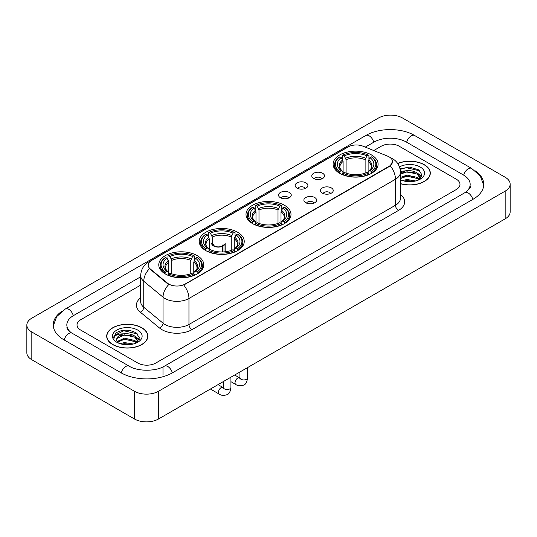 <?xml version="1.0" encoding="UTF-8"?>
<svg xmlns="http://www.w3.org/2000/svg" width="537" height="537" viewBox="0 0 537 537"><rect width="100%" height="100%" fill="white"/><g stroke="black" fill="none" stroke-linecap="round" stroke-linejoin="round"><path stroke-width="0.81" d="M284.409 205.248A22.5 12.989 0 0 0 259.888 202.429A22.5 12.989 0 0 0 246 214.431A22.5 12.989 0 0 0 252.591 223.614A22.5 12.989 0 0 0 277.112 226.433A22.5 12.989 0 0 0 291 214.431A22.5 12.989 0 0 0 284.409 205.248M237.643 232.246A22.5 12.989 0 0 0 213.129 229.433A22.5 12.989 0 0 0 199.234 241.428A22.5 12.989 0 0 0 205.825 250.618A22.5 12.989 0 0 0 230.346 253.43A22.5 12.989 0 0 0 244.234 241.428A22.5 12.989 0 0 0 237.643 232.246M197.18 255.605A22.5 12.989 0 0 0 172.666 252.793A22.5 12.989 0 0 0 158.777 264.788A22.5 12.989 0 0 0 165.362 273.977A22.5 12.989 0 0 0 189.883 276.79A22.5 12.989 0 0 0 203.771 264.788A22.5 12.989 0 0 0 197.18 255.605M371.517 154.958A22.5 12.989 0 0 0 346.996 152.139A22.5 12.989 0 0 0 333.108 164.141A22.5 12.989 0 0 0 339.699 173.323A22.5 12.989 0 0 0 364.214 176.143A22.5 12.989 0 0 0 378.102 164.141A22.5 12.989 0 0 0 371.517 154.958M313.642 178.492A6.37 3.678 180 0 1 312.38 177.452A6.37 3.678 180 0 1 314.487 172.88A6.37 3.678 180 0 1 322.65 173.29A6.37 3.678 180 0 1 323.912 177.452A6.37 3.678 180 0 1 313.642 178.492M321.871 178.868A3.819 2.208 0 0 0 320.851 177.794A3.819 2.208 0 0 0 317.085 177.237A3.819 2.208 0 0 0 314.42 178.868M297.015 188.091A6.37 3.678 180 0 1 295.753 187.051A6.37 3.678 180 0 1 297.86 182.479A6.37 3.678 180 0 1 306.023 182.889A6.37 3.678 180 0 1 307.285 187.051A6.37 3.678 180 0 1 297.015 188.091M305.244 188.474A3.819 2.208 0 0 0 304.217 187.4A3.819 2.208 0 0 0 300.458 186.836A3.819 2.208 0 0 0 297.793 188.474M280.388 197.69A6.37 3.678 180 0 1 279.126 196.649A6.37 3.678 180 0 1 281.234 192.078A6.37 3.678 180 0 1 289.389 192.494A6.37 3.678 180 0 1 290.658 196.649A6.37 3.678 180 0 1 280.388 197.69M288.617 198.072A3.819 2.208 0 0 0 287.59 196.998A3.819 2.208 0 0 0 283.825 196.441A3.819 2.208 0 0 0 281.16 198.072M322.381 193.132A6.37 3.678 180 0 1 321.113 192.092A6.37 3.678 180 0 1 323.227 187.527A6.37 3.678 180 0 1 331.383 187.937A6.37 3.678 180 0 1 332.645 192.092A6.37 3.678 180 0 1 322.381 193.132M330.611 193.515A3.819 2.208 0 0 0 329.584 192.441A3.819 2.208 0 0 0 325.818 191.884A3.819 2.208 0 0 0 323.153 193.515M305.748 202.731A6.37 3.678 180 0 1 304.486 201.69A6.37 3.678 180 0 1 306.593 197.126A6.37 3.678 180 0 1 314.756 197.535A6.37 3.678 180 0 1 316.018 201.69A6.37 3.678 180 0 1 305.748 202.731M313.977 203.114A3.819 2.208 0 0 0 312.957 202.04A3.819 2.208 0 0 0 309.191 201.482A3.819 2.208 0 0 0 306.526 203.114M387.633 156.153A11.458 6.619 180 0 1 389.164 156.898A11.458 6.619 180 0 1 392.52 161.577A11.458 6.619 180 0 1 389.164 166.255L185.057 284.093A11.458 6.619 180 0 1 167.564 283.214L150.259 268.943A11.458 6.619 180 0 1 148.185 265.15A11.458 6.619 180 0 1 151.541 260.465L348.238 146.903A11.458 6.619 180 0 1 362.918 146.165L387.633 156.153M400.441 183.708A20.587 11.888 0 0 0 430.312 173.102A20.587 11.888 0 0 0 424.284 164.698A20.587 11.888 0 0 0 397.682 163.456M141.835 327.765A20.587 11.888 0 0 0 119.395 325.194A20.587 11.888 0 0 0 106.688 336.169A20.587 11.888 0 0 0 112.716 344.579A20.587 11.888 0 0 0 135.156 347.15A20.587 11.888 0 0 0 147.863 336.169A20.587 11.888 0 0 0 141.835 327.765M392.52 161.577L390.278 165.792L389.164 166.598L183.768 285.019A14.855 8.579 60 0 1 188.957 298.478A16.983 9.8 180 0 1 164.946 298.478A16.983 9.8 180 0 1 163.04 297.169L143.755 281.267A16.983 9.8 180 0 1 140.687 275.649L140.687 301.64A16.983 9.8 0 0 0 143.755 307.265L163.04 323.167A16.983 9.8 0 0 0 164.946 324.476A16.983 9.8 0 0 0 188.957 324.476L395.467 205.248A16.983 9.8 0 0 0 400.441 198.314L400.441 172.323A16.983 9.8 180 0 1 395.467 179.251A14.855 8.579 -120 0 0 390.278 165.792M170.135 285.019L167.564 283.717L149.487 268.661A14.855 9.934 129.5 0 0 143.755 281.267L143.755 307.265A4.242 2.839 -50.5 0 1 140.278 312.138A21.225 12.257 180 0 1 140.687 297.753M137.781 363.032A12.734 7.35 0 0 0 155.79 363.032L456.249 189.561A12.734 7.35 0 0 0 459.981 184.366A12.734 7.35 0 0 0 456.249 179.163L399.219 146.239A12.734 7.35 0 0 0 381.21 146.239L373.752 150.541L381.21 146.239A12.734 7.35 0 0 1 399.219 146.239L456.249 179.163A12.734 7.35 0 0 1 459.981 184.366A12.734 7.35 0 0 1 456.249 189.561L155.79 363.032A12.734 7.35 0 0 1 137.781 363.032L80.751 330.107L137.781 363.032M140.687 285.107L80.751 319.71A12.734 7.35 0 0 0 77.019 324.905A12.734 7.35 0 0 0 80.751 330.107A12.734 7.35 0 0 1 77.019 324.905A12.734 7.35 0 0 1 80.751 319.71L140.687 285.107M400.441 183.573A20.372 11.767 0 0 0 430.103 173.102A20.372 11.767 0 0 0 424.136 164.785A20.372 11.767 0 0 0 397.763 163.577M402.482 180.586L406.979 179.492L415.705 180.956M404.24 181.07L406.979 180.586L413.873 181.338M400.441 177.472L406.979 175.089L417.229 177.405L419.41 179.492M400.441 178.566L406.979 176.19L417.229 178.506L418.847 179.875M400.414 171.37L406.388 170.753A10.612 6.129 0 0 0 400.441 173.599M406.388 170.753C410.456 170.323 414.074 171.075 417.229 173.008L420.337 177.895L420.263 178.7M400.441 174.169L406.979 171.786L417.229 174.102L420.303 178.445M400.441 179.573L400.897 179.996M400.441 179.794A14.855 8.579 0 0 0 420.229 179.163A14.855 8.579 0 0 0 420.229 167.034A14.855 8.579 0 0 0 399.468 166.893M419.021 179.794L421.881 174.767L418.618 169.826L409.436 167.081L400.052 168.866M400.152 169.343L406.227 167.685L419.927 170.873M402.945 172.692L406.227 172.082L414.624 172.793M419.182 174.767L421.538 176.74M402.945 177.096L406.227 176.485L414.624 177.197M419.182 179.17L419.525 179.398M404.522 181.137L413.712 181.365M417.927 173.511L421.673 176.351M417.927 177.915L419.874 179.09M112.864 344.492A20.372 11.767 0 0 0 135.069 347.043A20.372 11.767 0 0 0 147.648 336.169A20.372 11.767 0 0 0 141.681 327.852A20.372 11.767 0 0 0 119.476 325.301A20.372 11.767 0 0 0 106.897 336.169A20.372 11.767 0 0 0 112.864 344.492M120.026 343.66L124.53 342.559L133.25 344.022M121.792 344.143L124.53 343.66L131.424 344.412M117.167 341.505L124.53 338.162L134.78 340.478L136.962 342.559M117.536 342.109L124.53 339.256L134.78 341.579L136.391 342.942M136.573 342.861L139.425 337.84L136.17 332.9C129.189 329.295 122.523 329.255 116.187 332.779L113.743 337.256L113.978 338.699C114.112 335.471 117.435 333.846 123.94 333.819A10.612 6.129 0 0 0 116.663 339.639A10.612 6.129 0 0 0 117.18 341.525L118.442 343.069M123.94 333.819C128.007 333.396 131.619 334.148 134.78 336.075L137.888 340.968L137.814 341.774M116.663 339.76L117.026 338.458L124.53 334.86L134.78 337.176L137.855 341.519M137.781 330.107A14.855 8.579 0 0 0 116.771 330.107A14.855 8.579 0 0 0 116.771 342.237A14.855 8.579 0 0 0 137.781 342.237A14.855 8.579 0 0 0 137.781 330.107M113.743 337.357L114.206 335.544L123.772 330.752L137.479 333.947M120.489 335.766L123.772 335.155L132.176 335.867M136.727 337.84L139.09 339.814M120.489 340.169L123.772 339.559L132.176 340.27M136.727 342.244L137.076 342.465M122.074 344.204L131.263 344.432M135.472 336.585L139.224 339.424M135.472 340.982L137.425 342.163M339.297 173.089L339.894 171.478A20.205 11.666 0 0 1 339.894 156.804L341.284 157.603A18.251 10.539 0 0 0 341.284 170.672L342.66 171.457L343.103 173.095M343.103 172.424L343.103 161.449L341.284 157.603M342.297 159.341L342.297 155.415L342.901 155.072A20.205 11.666 0 0 1 368.315 155.072L366.925 155.871A18.251 10.539 0 0 0 344.291 155.871L346.103 159.717L346.103 173.136M365.113 173.136L365.113 159.717L366.925 155.871M342.297 174.25A21.057 12.156 0 0 0 368.919 174.25L368.315 173.209A20.205 11.666 0 0 1 342.901 173.209L342.297 174.612M368.919 174.612L368.919 174.25M339.894 156.804L339.297 157.146A21.057 12.156 0 0 0 334.551 164.832A21.057 12.156 0 0 0 339.297 172.518M368.315 155.072L368.919 155.415L368.919 159.341M342.901 173.209L344.291 172.411A18.251 10.539 0 0 0 366.925 172.411L368.315 173.209M341.284 170.672L339.894 171.478M344.291 155.871L342.901 155.072M342.66 159.972A16.325 9.424 0 0 0 342.66 171.457L342.734 171.504C340.418 169.262 339.471 167.739 339.901 166.94A15.707 9.069 0 0 1 343.103 161.449M371.919 172.518A21.057 12.156 0 0 0 376.659 164.832A21.057 12.156 0 0 0 371.919 157.146L371.315 156.804A20.205 11.666 0 0 1 371.315 171.478L371.919 173.089M371.315 171.478L369.926 170.672A18.251 10.539 0 0 0 369.926 157.603L371.315 156.804M369.926 157.603L368.113 161.449L368.113 172.424L368.557 171.457L369.926 170.672M368.113 161.449A15.707 9.069 0 0 1 371.315 166.94C371.738 167.745 370.798 169.269 368.476 171.504L368.557 171.457A16.325 9.424 0 0 0 368.557 159.972M368.113 173.095L368.113 172.424M252.189 223.379L252.793 221.768A20.205 11.666 0 0 1 252.793 207.094L254.182 207.893A18.251 10.539 0 0 0 254.182 220.969L255.552 221.747L255.995 223.385M255.995 222.714L255.995 211.739L254.182 207.893M255.189 209.638L255.189 205.705L255.793 205.362A20.205 11.666 0 0 1 281.207 205.362L279.817 206.161A18.251 10.539 0 0 0 257.183 206.161L258.995 210.007L258.995 223.426M278.005 223.426L278.005 210.007L279.817 206.161M255.189 224.54A21.057 12.156 0 0 0 281.811 224.54L281.207 223.499A20.205 11.666 0 0 1 255.793 223.499L255.189 224.902M281.811 224.902L281.811 224.54M252.793 207.094L252.189 207.436A21.057 12.156 0 0 0 247.443 215.122A21.057 12.156 0 0 0 252.189 222.808M281.207 205.362L281.811 205.705L281.811 209.638M255.793 223.499L257.183 222.701A18.251 10.539 0 0 0 279.817 222.701L281.207 223.499M254.182 220.969L252.793 221.768M257.183 206.161L255.793 205.362M255.552 210.262A16.325 9.424 0 0 0 255.552 221.747L255.625 221.794C253.31 219.552 252.363 218.029 252.793 217.23A15.707 9.069 0 0 1 255.995 211.739M284.811 222.808A21.057 12.156 0 0 0 289.557 215.122A21.057 12.156 0 0 0 284.811 207.436L284.207 207.094A20.205 11.666 0 0 1 284.207 221.768L284.811 223.379M284.207 221.768L282.818 220.969A18.251 10.539 0 0 0 282.818 207.893L284.207 207.094M282.818 207.893L281.005 211.739L281.005 222.714L281.448 221.747L282.818 220.969M281.005 211.739A15.707 9.069 0 0 1 284.207 217.23C284.637 218.035 283.69 219.559 281.375 221.794L281.448 221.747A16.325 9.424 0 0 0 281.448 210.262M281.005 223.385L281.005 222.714M205.423 250.376L206.027 248.765A20.205 11.666 0 0 1 206.027 234.092L207.416 234.897A18.251 10.539 0 0 0 207.416 247.966L208.786 248.745L209.229 250.383M209.229 249.712L209.229 238.743L207.416 234.897M208.423 236.636L208.423 232.702L209.027 232.36A20.205 11.666 0 0 1 234.441 232.36L233.051 233.165A18.251 10.539 0 0 0 210.417 233.165L212.229 237.005L212.229 244.167M231.239 250.43L231.239 237.005L233.051 233.165M208.423 251.544A21.057 12.156 0 0 0 235.045 251.544L234.441 250.497A20.205 11.666 0 0 1 209.027 250.497L208.423 251.9M235.045 251.9L235.045 251.544M206.027 234.092L205.423 234.441A21.057 12.156 0 0 0 200.677 242.127A21.057 12.156 0 0 0 205.423 249.806M234.441 232.36L235.045 232.702L235.045 236.636M209.027 250.497L210.417 249.698A18.251 10.539 0 0 0 233.051 249.698L234.441 250.497M207.416 247.966L206.027 248.765M210.417 233.165L209.027 232.36M208.786 237.26A16.325 9.424 0 0 0 208.786 248.745L208.866 248.799C206.544 246.55 205.597 245.033 206.027 244.228A15.707 9.069 0 0 1 209.229 238.743M238.045 249.806A21.057 12.156 0 0 0 242.791 242.127A21.057 12.156 0 0 0 238.045 234.441L237.441 234.092A20.205 11.666 0 0 1 237.441 248.765L238.045 250.376M237.441 248.765L236.052 247.966A18.251 10.539 0 0 0 236.052 234.897L237.441 234.092M236.052 234.897L234.239 238.743L234.239 249.712L234.682 248.745L236.052 247.966M234.239 238.743A15.707 9.069 0 0 1 237.441 244.228C237.871 245.033 236.924 246.557 234.609 248.799L234.682 248.745A16.325 9.424 0 0 0 234.682 237.26M234.239 250.383L234.239 249.712M164.96 273.736L165.564 272.125A20.205 11.666 0 0 1 165.564 257.451L166.953 258.257A18.251 10.539 0 0 0 166.953 271.326L168.323 272.105L168.766 273.742M168.766 273.078L168.766 262.103L166.953 258.257M167.96 259.995L167.96 256.068L168.564 255.719A20.205 11.666 0 0 1 193.978 255.719L192.595 256.525A18.251 10.539 0 0 0 169.954 256.525L171.773 260.371L171.773 273.789M190.776 273.789L190.776 260.371L192.595 256.525M167.96 274.904A21.057 12.156 0 0 0 194.582 274.904L193.978 273.863A20.205 11.666 0 0 1 168.564 273.863L167.96 275.259M194.582 275.259L194.582 274.904M165.564 257.451L164.96 257.8A21.057 12.156 0 0 0 160.221 265.486A21.057 12.156 0 0 0 164.96 273.172M193.978 255.719L194.582 256.068L194.582 259.995M168.564 273.863L169.954 273.058A18.251 10.539 0 0 0 192.595 273.058L193.978 273.863M166.953 271.326L165.564 272.125M169.954 256.525L168.564 255.719M168.323 260.62A16.325 9.424 0 0 0 168.323 272.105L168.403 272.158C166.081 269.91 165.134 268.393 165.564 267.587A15.707 9.069 0 0 1 168.766 262.103M197.589 273.172A21.057 12.156 0 0 0 202.328 265.486A21.057 12.156 0 0 0 197.589 257.8L196.985 257.451A20.205 11.666 0 0 1 196.985 272.125L197.589 273.736M196.985 272.125L195.596 271.326A18.251 10.539 0 0 0 195.596 258.257L196.985 257.451M195.596 258.257L193.776 262.103L193.776 273.078L194.219 272.105L195.596 271.326M193.776 262.103A15.707 9.069 0 0 1 196.978 267.587C197.408 268.393 196.461 269.916 194.146 272.158L194.219 272.105A16.325 9.424 0 0 0 194.219 260.62M193.776 273.742L193.776 273.078M225.164 251.779L225.164 243.201A6.793 3.92 180 0 1 223.989 245.402L223.989 251.887M211.578 243.201A6.793 3.92 0 0 0 213.572 245.973A6.793 3.92 0 0 0 222.19 246.443L222.19 251.967M222.452 251.96L222.452 245.899A4.672 2.698 0 0 0 223.043 244.583M212.229 242.227A6.37 3.678 -0 0 0 213.874 245.798A6.37 3.678 -0 0 0 221.882 246.268L222.19 246.443M222.452 245.899L223.989 245.402M213.706 244.583A4.672 2.698 0 0 0 214.565 246.141M465.935 192.031A22.923 13.237 0 0 0 470.17 184.366A22.923 13.237 0 0 0 463.451 175.008L406.422 142.083A22.923 13.237 0 0 0 374.007 142.083L365.281 147.118M140.687 276.783L73.549 315.548A22.923 13.237 0 0 0 66.83 324.905A22.923 13.237 0 0 0 71.065 332.571M134.478 391.278A16.983 9.8 0 0 0 158.489 391.278L505.176 191.125A16.983 9.8 0 0 0 510.15 184.191A16.983 9.8 0 0 0 505.176 177.257L402.522 117.992A16.983 9.8 0 0 0 378.511 117.992L31.824 318.152A16.983 9.8 0 0 0 26.85 325.08A16.983 9.8 0 0 0 31.824 332.014L134.478 391.278L134.478 419.008A16.983 9.8 0 0 0 158.489 419.008L505.176 218.848A16.983 9.8 0 0 0 510.15 211.92L510.15 184.191M26.85 325.08L26.85 352.809A16.983 9.8 0 0 0 31.824 359.743L134.478 419.008M61.688 311.426A36.509 21.077 0 0 0 53.25 324.905A36.509 21.077 0 0 0 63.943 339.814L120.973 372.738A36.509 21.077 0 0 0 172.599 372.738L473.057 199.267A36.509 21.077 0 0 0 483.75 184.366A36.509 21.077 0 0 0 475.312 170.887M150.259 268.943L150.259 269.446M167.564 283.214L167.564 283.717M185.057 284.093L185.057 284.435M389.164 166.255L389.164 166.598M191.957 329.671A4.242 2.45 60 0 1 188.957 324.476L188.957 298.478L395.467 179.251L395.467 205.248A4.242 2.45 60 0 0 398.467 210.444L191.957 329.671A21.225 12.257 180 0 1 161.946 329.671A21.225 12.257 180 0 1 159.563 328.04L140.278 312.138M400.441 172.323C400.152 166.215 397.467 161.637 392.393 158.59L390.245 157.542A14.855 6.961 112 0 0 390.05 157.469M150.279 261.338A14.855 8.579 -120 0 0 148.736 261.915C143.661 264.963 140.976 269.54 140.687 275.649M148.736 261.915L346.989 147.453A14.855 8.579 60 0 1 348.117 146.977M168.833 284.503A14.855 9.934 129.5 0 0 163.04 297.169L163.04 323.167A4.242 2.839 -50.5 0 1 159.563 328.04M400.441 194.428A21.225 12.257 180 0 1 398.467 210.444M365.113 159.717A15.707 9.069 0 0 0 346.103 159.717M365.556 158.234A16.325 9.424 0 0 0 345.66 158.234M278.005 210.007A15.707 9.069 0 0 0 258.995 210.007M278.448 208.524A16.325 9.424 0 0 0 258.552 208.524M231.239 237.005A15.707 9.069 0 0 0 212.229 237.005M231.682 235.528A16.325 9.424 0 0 0 211.786 235.528M190.776 260.371A15.707 9.069 0 0 0 171.773 260.371M191.219 258.888A16.325 9.424 0 0 0 171.33 258.888M247.557 367.583L247.557 377.733A3.819 2.208 180 0 1 246.261 379.384A3.819 2.208 180 0 1 241.032 379.29A3.819 2.208 180 0 1 239.918 377.733L239.791 378.558L240.133 378.27M247.557 377.733C247.033 382.169 245.657 384.646 243.436 385.163C240.281 386.143 237.743 385.922 235.824 384.505A3.819 2.208 -60 0 1 235.24 381.445A3.819 2.208 -60 0 1 237.737 378.075A3.819 2.208 -60 0 1 237.904 377.988A3.819 2.208 -60 0 1 239.643 377.887L240.422 378.196M230.93 377.189L230.93 387.331A3.819 2.208 180 0 1 229.635 388.983A3.819 2.208 180 0 1 224.406 388.889A3.819 2.208 180 0 1 223.285 387.331L223.164 388.157L223.506 387.875M230.93 387.331C230.407 391.768 229.03 394.245 226.809 394.762C223.654 395.742 221.116 395.521 219.197 394.104A3.819 2.208 -60 0 1 218.606 391.043A3.819 2.208 -60 0 1 221.103 387.68A3.819 2.208 -60 0 1 221.278 387.586A3.819 2.208 -60 0 1 223.016 387.486L223.788 387.795M172.343 372.886A6.793 3.92 -120 0 0 167.799 366.496A6.793 3.92 -120 0 0 164.403 366.16C156.045 371.564 137.519 371.564 129.169 366.16L72.139 333.235C71.461 332.987 68.152 330.732 67.112 328.342L66.83 326.986M121.228 372.886A6.793 3.92 -60 0 1 125.772 366.496A6.793 3.92 -60 0 1 129.169 366.16M64.198 339.961A6.793 3.92 -60 0 1 68.743 333.571A6.793 3.92 -60 0 1 72.139 333.235M53.284 325.865L56.667 316.629L65.346 308.976A6.793 3.92 60 0 1 68.743 309.312A6.793 3.92 60 0 1 73.294 315.702M65.346 308.976L365.811 135.505A6.793 3.92 60 0 1 369.201 135.841A6.793 3.92 60 0 1 373.752 142.224M365.811 135.505C379.055 127.625 401.374 127.625 414.624 135.505A6.793 3.92 120 0 0 411.228 135.841A6.793 3.92 120 0 0 406.677 142.224M483.716 185.319L480.333 176.082L471.654 168.43A6.793 3.92 120 0 0 468.257 168.766A6.793 3.92 120 0 0 463.706 175.156M472.802 199.415A6.793 3.92 -120 0 0 468.257 193.031A6.793 3.92 -120 0 0 464.861 192.696L164.403 366.16M158.489 419.008L158.489 391.278M31.824 359.743L31.824 332.014M505.176 218.848L505.176 191.125M162.993 374.819L162.993 367.194M346.989 147.453L349.715 146.185M430.103 174.8L430.103 173.102M420.337 178.62L420.337 177.895M147.648 337.874L147.648 336.169M137.888 341.693L137.888 340.968M106.897 337.874L106.897 336.169M334.551 168.719L334.551 164.832M376.659 168.719L376.659 164.832M247.443 219.009L247.443 215.122M289.557 219.009L289.557 215.122M200.677 246.006L200.677 242.127M242.791 246.006L242.791 242.127M160.221 269.366L160.221 265.486M202.328 269.366L202.328 265.486M235.824 384.505L230.93 381.679M239.918 372L239.918 377.733M239.643 377.887L234.682 375.021M219.197 394.104L210.41 389.036M223.285 381.599L223.285 387.331M223.016 387.486L218.049 384.62M470.17 186.446C471.117 187.131 469.345 189.212 464.861 192.696M414.624 135.505L471.654 168.43"/></g></svg>
